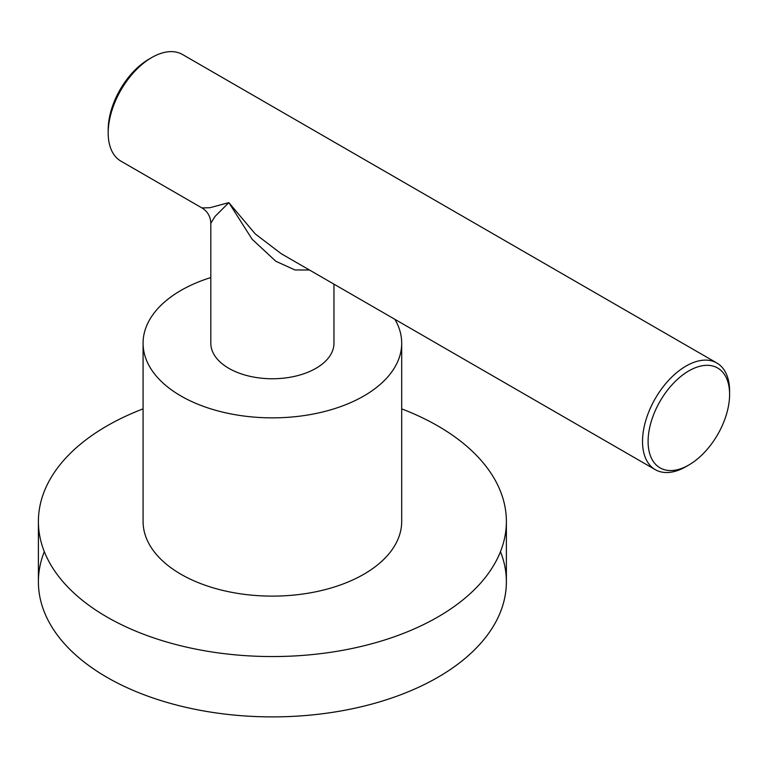 <?xml version="1.0" encoding="UTF-8"?>
<svg xmlns="http://www.w3.org/2000/svg" width="768" height="768" viewBox="0 0 768 768"><rect width="100%" height="100%" fill="white"/><g stroke="black" fill="none" stroke-linecap="round" stroke-linejoin="round"><path stroke-width="1.15" d="M44.304 551.635A233.99 135.091 0 0 0 159.12 700.003A233.99 135.091 0 0 0 437.846 677.318A233.99 135.091 0 0 0 500.467 551.635M143.078 408.874A233.99 135.091 180 0 0 106.934 425.942A233.99 135.091 0 0 0 38.4 521.462A233.99 135.091 0 0 0 182.842 646.272A233.99 135.091 0 0 0 437.846 616.992A233.99 135.091 180 0 0 506.381 521.462A233.99 135.091 180 0 0 401.693 408.874M143.078 343.2A129.312 74.659 180 0 0 222.902 412.176A129.312 74.659 180 0 0 363.821 395.99A129.312 74.659 0 0 0 401.693 343.2L401.693 521.462A129.312 74.659 180 0 1 363.821 574.253A129.312 74.659 180 0 1 222.902 590.438A129.312 74.659 180 0 1 143.078 521.462L143.078 343.2A129.312 74.659 180 0 1 180.95 290.419A129.312 74.659 0 0 1 210.816 277.555M38.4 521.462L38.4 581.798A233.99 135.091 0 0 0 182.842 706.608A233.99 135.091 0 0 0 437.846 677.318A233.99 135.091 180 0 0 506.381 581.798L506.381 521.462M401.693 343.2A129.312 74.659 0 0 0 394.906 319.334M333.965 284.141L333.965 343.2A61.574 35.549 180 0 1 315.926 368.342A61.574 35.549 180 0 1 248.822 376.051A61.574 35.549 180 0 1 210.816 343.2L210.816 223.286C210.576 216.557 207.619 211.44 201.946 207.926L209.875 207.725L228.845 202.627L214.954 216.509L210.816 223.286M309.475 270L294.998 269.962L275.846 261.274L252.125 239.242L228.845 202.627L255.264 233.923L281.251 253.718L655.267 469.651A61.574 35.549 120 0 0 686.064 466.598L688.848 464.995A57.638 33.274 120 0 0 729.6 394.406L729.6 391.19A61.574 35.549 120 0 0 716.851 362.995A61.574 35.549 120 0 0 669.398 379.498A61.574 35.549 120 0 0 642.518 441.466A61.574 35.549 120 0 0 655.267 469.651M201.946 207.926L120.941 161.155A61.574 35.549 -60 0 1 108.192 132.97A61.574 35.549 -60 0 1 151.728 57.552A61.574 35.549 -60 0 1 182.515 54.509L716.851 362.995M151.728 57.552L148.944 59.165A57.638 33.274 -60 0 0 108.192 129.754L108.192 132.97M729.6 394.406A57.638 33.274 120 0 0 688.848 370.877A57.638 33.274 120 0 0 648.096 441.466A57.638 33.274 120 0 0 688.848 464.995"/></g></svg>
